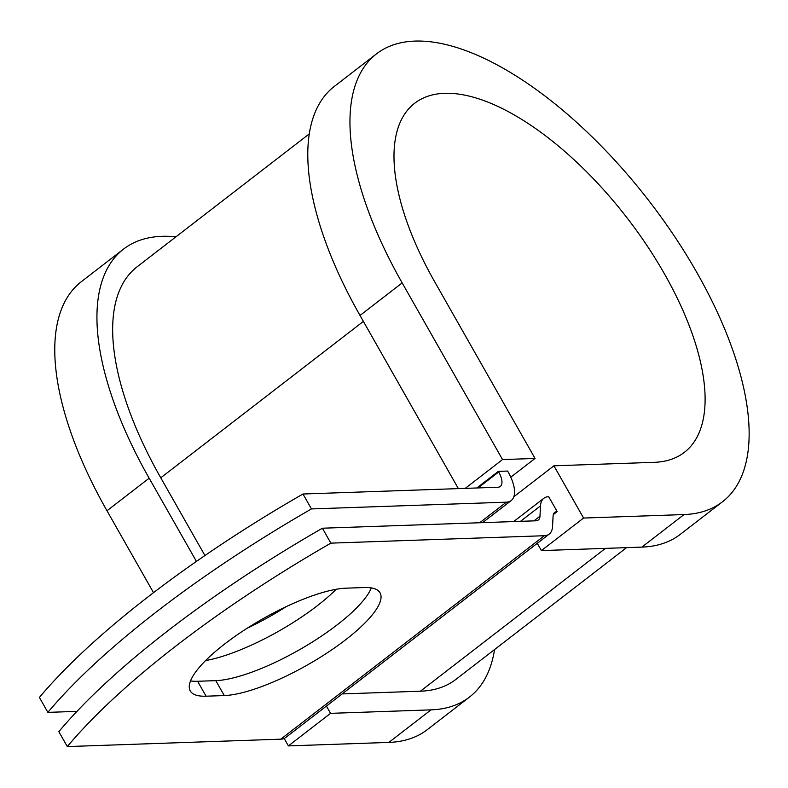 <?xml version="1.0" encoding="UTF-8"?>
<svg xmlns="http://www.w3.org/2000/svg" width="788" height="788" viewBox="0 0 788 788"><rect width="100%" height="100%" fill="white"/><g stroke="black" fill="none" stroke-linecap="round" stroke-linejoin="round"><path stroke-width="1.18" d="M224.688 643.973A98.667 26.861 150.4 0 0 190.272 690.918A98.667 26.861 150.4 0 0 206.092 696.198L224.275 695.568A98.667 26.861 150.4 0 0 327.532 652.661A98.667 26.861 150.4 0 0 380.043 592.822A98.667 26.861 150.4 0 0 364.233 587.543L346.04 588.173A98.667 26.861 150.4 0 0 224.688 643.973M190.529 680.901A98.667 26.861 150.4 0 0 197.611 681.275L215.794 680.645A98.667 26.861 150.4 0 0 305.626 646.15A98.667 26.861 150.4 0 0 371.306 587.907M336.22 589.276A98.667 26.861 -29.6 0 1 317.101 605.883A98.667 26.861 -29.6 0 1 205.569 660.58M311.447 508.93A418.083 113.817 150.4 0 0 47.881 712.372L39.4 697.449A418.083 113.817 -29.6 0 1 302.966 494.007L311.447 508.93L506.359 502.173A35.677 15.849 52.3 0 0 511.205 500.557A35.677 15.849 52.3 0 0 507.974 471.677L507.63 471.057L498.341 471.372L476.829 487.979M302.966 494.007L497.878 487.24A17.838 7.929 52.3 0 0 500.301 486.442A17.838 7.929 52.3 0 0 498.686 472.002L498.341 471.372M47.881 712.372L76.948 711.367M513.668 521.577L543.848 498.282A35.677 15.849 52.3 0 1 548.684 496.676L557.165 511.599A17.838 7.929 52.3 0 0 554.742 512.397A17.838 7.929 52.3 0 0 553.087 516.199L552.536 526.532A35.677 15.849 -127.7 0 1 549.206 534.116A35.677 15.849 -127.7 0 1 544.36 535.722L330.871 543.139L322.391 528.216A418.083 113.817 -29.6 0 0 58.834 731.658L67.305 746.581A418.083 113.817 -29.6 0 1 330.871 543.139M549.206 534.116L285.64 737.558A35.677 15.849 -127.7 0 1 280.804 739.164L67.305 746.581M543.848 498.282A35.677 15.849 52.3 0 0 540.519 505.866L539.967 516.199A17.838 7.929 -127.7 0 1 538.312 520.001A17.838 7.929 -127.7 0 1 535.889 520.799L322.391 528.216M286.172 606.671A98.667 26.861 -29.6 0 1 247.146 628.253M309.349 133.852L137.22 266.718A260.7 115.806 52.3 0 0 160.762 477.804L204.929 555.54M342.179 693.923L420.418 691.204A260.7 115.806 52.3 0 0 455.809 679.463L626.588 547.64M557.165 511.599L553.353 514.544M175.941 236.833A283 125.716 52.3 0 0 123.588 249.067L81.42 281.621A283 125.716 52.3 0 0 106.991 510.762L153.522 592.665M123.588 249.067A283 125.716 52.3 0 0 149.159 478.208L196.429 561.411M684.033 514.564A283 125.716 52.3 0 0 722.448 501.808L680.28 534.362A283 125.716 52.3 0 1 641.865 547.108L684.033 514.564L583.583 518.051L553.905 465.806L654.365 462.32A220.561 97.978 52.3 0 0 684.299 452.391A220.561 97.978 52.3 0 0 627.1 217.921A220.561 97.978 52.3 0 0 414.764 103.189A220.561 97.978 52.3 0 0 434.69 281.779L535.052 458.449L510.782 477.173M722.448 501.808A283 125.716 52.3 0 0 649.056 200.97A283 125.716 52.3 0 0 376.615 53.761L334.447 86.316A283 125.716 52.3 0 0 360.008 315.456L458.38 488.619M465.225 488.383L502.537 459.571L535.052 458.449M376.615 53.761A283 125.716 52.3 0 0 402.175 282.902L502.537 459.571M284.153 738.445L288.388 745.901L388.848 742.414A283 125.716 52.3 0 0 427.263 729.668L469.431 697.114A283 125.716 52.3 0 0 494.529 649.578M388.848 742.414L431.016 709.86A283 125.716 52.3 0 0 469.431 697.114M431.016 709.86L330.556 713.347L326.429 706.078M288.388 745.901L330.556 713.347M553.905 465.806L513.835 496.736M641.865 547.108L541.405 550.595L583.583 518.051M537.278 543.326L541.405 550.595M197.611 681.275L206.092 696.198M280.804 739.164L544.36 535.722M479.695 522.749L506.359 502.173M533.919 520.868L539.967 516.199M520.484 521.341L540.519 505.866M478.05 487.93L498.686 472.002M160.762 477.804L363.386 321.406M420.418 691.204L605.46 548.369M215.794 680.645L224.275 695.568M106.991 510.762L149.159 478.208M360.008 315.456L402.175 282.902M482.581 522.651L511.205 500.557"/></g></svg>
